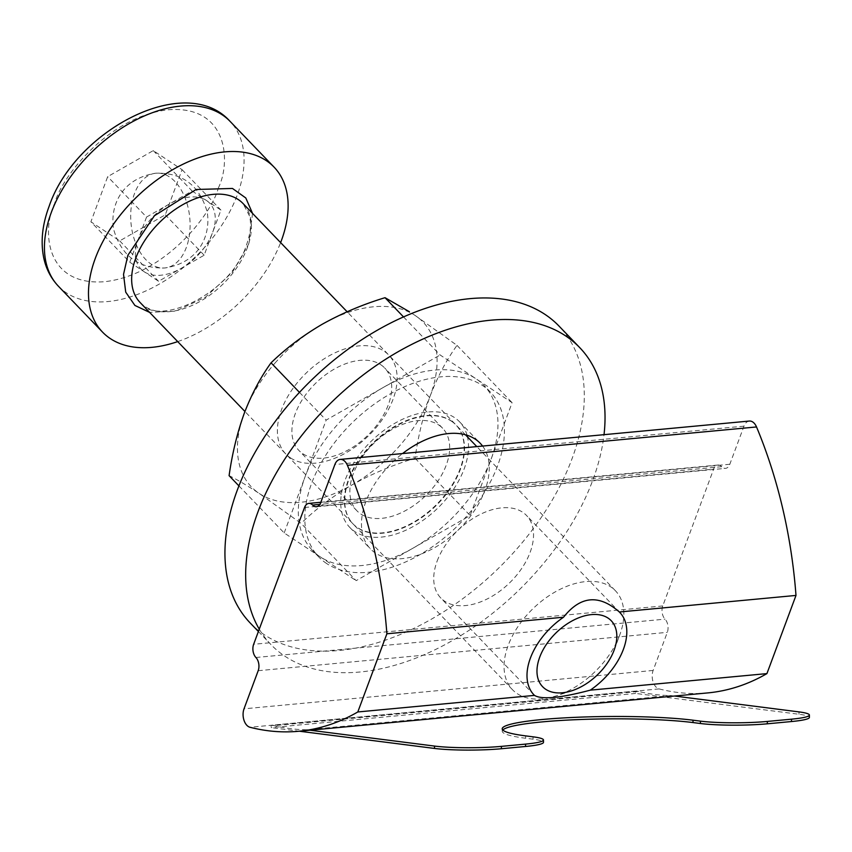 <?xml version="1.0" encoding="UTF-8"?>
<svg xmlns="http://www.w3.org/2000/svg" width="852" height="852" viewBox="0 0 852 852"><rect width="100%" height="100%" fill="white"/><g stroke="black" fill="none" stroke-linecap="round" stroke-linejoin="round"><path stroke-width="0.64" stroke-dasharray="4.26 3.19" d="M252.543 213.415L248.741 243.949L232.468 272.118L205.492 297.156L175.693 311.14L149.611 312.386M619.734 634.996A71.398 44.219 -43.9 0 1 556.484 695.786A71.398 44.219 -43.9 0 1 512.489 689.715A71.398 44.219 -43.9 0 1 508.165 645.454A71.398 44.219 -43.9 0 1 559.029 589.85A71.398 44.219 -43.9 0 1 615.41 590.734A71.398 44.219 -43.9 0 1 619.766 634.932A71.398 44.219 -43.9 0 1 619.734 634.996M177.706 341.599A119.003 73.687 136.1 0 0 280.627 242.607M129.76 262.192L158.557 281.277L204.15 255.217L212.542 232.649A47.595 29.479 136.1 0 0 206.535 200.55A47.595 29.479 136.1 0 0 169.335 204.033A47.595 29.479 136.1 0 0 138.152 239.625L129.76 262.192L90.898 221.786L119.706 240.871L165.288 214.81L182.072 169.676L153.275 150.602L107.682 176.652L90.898 221.786M119.706 240.871L158.557 281.277M153.275 150.602L192.137 191.008L146.544 217.058L107.682 176.652M146.544 217.058L138.152 239.625A47.595 29.479 136.1 0 0 144.158 271.735A47.595 29.479 136.1 0 0 181.359 268.252A47.595 29.479 -43.9 0 0 212.542 232.649L220.934 210.082L192.137 191.008M182.072 169.676L220.934 210.082M204.15 255.217L165.288 214.81M482.583 446.065A76.158 47.158 -43.9 0 1 485.033 490.049A76.158 47.158 -43.9 0 1 430.835 549.71A76.158 47.158 -43.9 0 1 370.46 548.89A76.158 47.158 -43.9 0 1 365.668 502.147A76.158 47.158 -43.9 0 1 402.549 453.562M467.045 435.255A76.158 47.158 136.1 0 0 459.516 421.761A76.158 47.158 136.1 0 0 399.13 420.941A76.158 47.158 136.1 0 0 344.943 480.592A76.158 47.158 136.1 0 0 349.725 527.345A76.158 47.158 136.1 0 0 410.11 528.155A76.158 47.158 136.1 0 0 464.297 468.504A76.158 47.158 136.1 0 0 467.46 436.884M250.232 623.025A214.193 132.646 136.1 0 0 420.057 625.325A214.193 132.646 136.1 0 0 572.469 457.545A214.193 132.646 136.1 0 0 559.008 326.071M259.274 629.17A214.193 132.646 136.1 0 0 270.957 644.581A214.193 132.646 136.1 0 0 440.782 646.87A214.193 132.646 136.1 0 0 593.194 479.09A214.193 132.646 136.1 0 0 604.025 434.669M274.908 363.197A119.003 73.687 -43.9 0 1 322.248 324.239A119.003 73.687 -43.9 0 1 415.233 315.528A119.003 73.687 -43.9 0 1 430.249 395.786A119.003 73.687 -43.9 0 1 352.281 484.777A119.003 73.687 -43.9 0 1 259.306 493.5A119.003 73.687 -43.9 0 1 244.29 413.231A119.003 73.687 -43.9 0 1 274.908 363.197M290.489 457.897A71.398 44.219 136.1 0 0 374.678 429.291A71.398 44.219 136.1 0 0 384.039 351.12A71.398 44.219 136.1 0 0 299.851 379.726A71.398 44.219 136.1 0 0 290.489 457.897M380.78 364.731A59.502 36.849 -43.9 0 1 384.689 367.979A59.502 36.849 -43.9 0 1 370.226 432.891A59.502 36.849 -43.9 0 1 302.822 453.722A59.502 36.849 -43.9 0 1 298.914 450.463A59.502 36.849 -43.9 0 1 313.376 385.562A59.502 36.849 -43.9 0 1 380.78 364.731M438.737 424.999A59.502 36.849 -43.9 0 1 442.646 428.247A59.502 36.849 -43.9 0 1 428.183 493.159A59.502 36.849 -43.9 0 1 360.779 513.99A59.502 36.849 -43.9 0 1 356.871 510.731A59.502 36.849 -43.9 0 1 371.334 445.83A59.502 36.849 -43.9 0 1 438.737 424.999M451.07 420.813A71.398 44.219 -43.9 0 1 455.756 424.711A71.398 44.219 -43.9 0 1 438.407 502.605A71.398 44.219 -43.9 0 1 357.52 527.601A71.398 44.219 -43.9 0 1 352.834 523.703A71.398 44.219 -43.9 0 1 370.183 445.809A71.398 44.219 -43.9 0 1 451.07 420.813M326.657 563.534A119.003 73.687 -43.9 0 1 318.85 557.038A119.003 73.687 -43.9 0 1 347.776 427.225A119.003 73.687 -43.9 0 1 482.583 385.562A119.003 73.687 -43.9 0 1 490.39 392.069A119.003 73.687 -43.9 0 1 461.475 521.871A119.003 73.687 -43.9 0 1 326.657 563.534M238.922 485.896L284.185 532.947L320.182 556.803A119.003 73.687 -43.9 0 1 312.375 550.307A119.003 73.687 -43.9 0 1 305.165 476.534A119.003 73.687 -43.9 0 1 383.134 387.543A119.003 73.687 -43.9 0 1 476.108 378.831L512.105 402.676L470.144 515.513L356.179 580.649L301.086 523.362L259.306 493.5C247.208 485.544 237.133 479.601 229.092 475.661M451.4 421.154A71.398 44.219 -43.9 0 1 456.086 425.063A71.398 44.219 -43.9 0 1 438.737 502.946A71.398 44.219 -43.9 0 1 357.851 527.942A71.398 44.219 -43.9 0 1 353.165 524.044A71.398 44.219 -43.9 0 1 370.513 446.16A71.398 44.219 -43.9 0 1 451.4 421.154M415.233 315.528L457.013 345.39C446.48 359.949 437.555 376.744 430.249 395.786C423.263 415.18 418.194 435.99 415.052 458.227C392.783 465 371.855 473.85 352.281 484.777C333.036 496.045 315.975 508.9 301.086 523.362M415.052 458.227L470.144 515.513M457.013 345.39L512.105 402.676M403.518 316.923L440.111 354.975L476.108 378.831A119.003 73.687 -43.9 0 1 483.915 385.328A119.003 73.687 -43.9 0 1 491.125 459.1A119.003 73.687 -43.9 0 1 413.167 548.081A119.003 73.687 -43.9 0 1 320.182 556.803L356.179 580.649M299.467 392.367L326.146 420.111L440.111 354.975M284.185 532.947L326.146 420.111M437.151 561.074A59.502 36.849 -43.9 0 1 479.538 514.736A59.502 36.849 -43.9 0 1 526.525 515.471A59.502 36.849 -43.9 0 1 530.125 552.352A59.502 36.849 -43.9 0 1 487.738 598.69A59.502 36.849 -43.9 0 1 440.75 597.955A59.502 36.849 -43.9 0 1 437.151 561.074M707.756 692.91A356.999 221.264 84.6 0 1 659.097 688.906A11.896 7.38 84.6 0 1 653.133 670.46L667.308 632.344A9.521 5.9 -95.4 0 0 665.029 619.138A9.521 5.9 84.6 0 1 662.76 605.942L713.635 469.132A9.521 5.9 84.6 0 1 717.927 465.043A9.521 5.9 84.6 0 1 721.719 466.704A9.521 5.9 -95.4 0 0 725.521 468.366A9.521 5.9 -95.4 0 0 729.813 464.265L743.988 426.16A11.896 7.38 84.6 0 1 749.355 421.048M674.475 696.031L671.035 695.594A356.999 221.264 84.6 0 1 638.649 691.462L274.163 725.638L271.117 725.254L271.138 727.619L299.308 731.208M309.99 730.207L306.56 729.77L671.035 695.594M638.649 691.462L635.603 691.078L635.624 693.443L798.995 714.264A47.595 5.133 179.6 0 1 809.4 717.384M502.786 730.047A107.096 11.555 -0.4 0 0 502.233 731.229A107.096 11.555 -0.4 0 0 525.641 738.258L533.075 739.195A47.595 5.133 179.6 0 1 543.48 742.316M635.624 693.443L271.138 727.619M306.56 729.77A356.999 221.264 84.6 0 1 274.163 725.638M635.603 691.078L271.117 725.254M140.079 302.471A71.398 44.219 136.1 0 0 196.461 303.355A71.398 44.219 136.1 0 0 247.325 247.751A71.398 44.219 136.1 0 0 243.001 203.49L249.572 216.099C251.478 224.364 250.413 234.076 246.398 245.238C231.542 293.397 157.45 328.169 140.079 302.471M218.304 188.058C230.956 162.604 228.592 105.233 168.472 109.738C107.469 116.596 60.726 178.558 54.666 203.404C42.025 228.868 44.379 286.229 104.508 281.724C165.501 274.877 212.244 212.904 218.304 188.058M58.49 286.304A119.003 73.687 136.1 0 0 152.465 287.763A119.003 73.687 136.1 0 0 237.239 195.097A119.003 73.687 136.1 0 0 230.029 121.325M174.926 181.497A47.595 29.5 -95.4 0 0 155.948 173.201A47.595 29.5 -95.4 0 0 131.165 207.803A47.595 29.5 -95.4 0 0 145.852 259.679A47.595 29.5 84.6 0 0 164.83 267.975C138.301 268.636 121.208 255.685 113.572 229.156C109.738 204.927 122.39 178.26 155.948 173.201C182.477 172.541 199.57 185.491 207.217 212.02C211.04 236.249 198.388 262.917 164.83 267.975A47.595 29.5 84.6 0 0 189.613 233.373A47.595 29.5 84.6 0 0 174.926 181.497M662.76 605.942L253.64 644.293M304.526 507.494L713.635 469.132M729.813 464.265L320.703 502.627M743.988 426.16L334.879 464.521M659.097 688.906L249.987 727.267M653.133 670.46L244.023 708.821M258.188 670.705L667.308 632.344M255.919 657.499L665.029 619.138M721.719 466.704L319.83 504.384M798.974 711.899L798.995 714.264M533.054 736.831L533.075 739.195M525.641 738.258L525.631 735.883M512.489 689.715L244.939 411.505M571.926 690.738L556.484 695.786M615.41 590.734L476.8 446.597M465.437 434.776L347.126 311.757M614.111 650.161L619.766 634.932M459.516 421.761L480.24 443.306M258.401 631.513L270.957 644.581M349.725 527.345L370.46 548.89M442.646 428.247L384.689 367.979M318.85 557.038L312.375 550.307M356.871 510.731L298.914 450.463M490.39 392.069L483.915 385.328M619.787 612.45L526.525 515.471M717.927 465.043L320.831 502.275M316.411 506.716L725.521 468.366M502.233 731.229L502.211 728.865M534.023 694.934L440.75 597.955"/><path stroke-width="1.28" d="M149.611 312.386L134.914 305.453L125.713 292.13L123.529 274.387L127.864 255.28L154.404 215.748L196.141 189.495L232.479 188.452L245.791 197.973L252.543 213.415M614.1 650.204A47.595 29.479 -43.9 0 1 571.926 690.738A47.595 29.479 -43.9 0 1 539.71 657.18A47.595 29.479 -43.9 0 1 591.416 614.611A47.595 29.479 -43.9 0 1 614.111 650.161A47.595 29.479 -43.9 0 1 614.1 650.204M280.627 242.607A119.003 73.687 136.1 0 0 281.277 240.892A119.003 73.687 136.1 0 0 274.067 167.12A119.003 73.687 136.1 0 0 180.102 165.661A119.003 73.687 136.1 0 0 95.317 258.326A119.003 73.687 136.1 0 0 102.528 332.099A119.003 73.687 136.1 0 0 177.706 341.599M402.549 453.562A76.158 47.158 -43.9 0 1 480.24 443.306A76.158 47.158 -43.9 0 1 482.583 446.065M467.46 436.884A76.158 47.158 136.1 0 0 467.045 435.255M604.025 434.669A214.193 132.646 136.1 0 0 579.733 347.627L559.008 326.071A214.193 132.646 136.1 0 0 389.183 323.781A214.193 132.646 136.1 0 0 236.771 491.561A214.193 132.646 136.1 0 0 250.232 623.025L258.401 631.513M579.733 347.627A214.193 132.646 136.1 0 0 409.918 345.326A214.193 132.646 136.1 0 0 257.506 513.106A214.193 132.646 136.1 0 0 259.274 629.17M238.922 485.896L229.092 475.661C232.234 453.424 237.303 432.614 244.29 413.231C251.596 394.178 260.52 377.383 271.053 362.824C285.942 348.372 303.003 335.507 322.248 324.239C341.822 313.323 362.739 304.462 385.019 297.689L409.407 311.736M385.019 297.689L403.518 316.923M271.053 362.824L299.467 392.367M534.47 695.392A59.502 36.849 -43.9 0 1 534.023 694.934A59.502 36.849 -43.9 0 1 530.413 658.053A59.502 36.849 -43.9 0 1 563.545 617.221C580.404 595.857 598.999 594.11 619.34 611.992A59.502 36.849 -43.9 0 1 619.787 612.45A59.502 36.849 -43.9 0 1 623.398 649.331A59.502 36.849 -43.9 0 1 590.266 690.163C560.446 698.054 541.851 699.79 534.47 695.392L357.808 711.963A356.999 221.264 84.6 0 1 298.647 731.272A356.999 221.264 84.6 0 1 249.987 727.267A11.896 7.38 84.6 0 1 244.023 708.821L258.188 670.705A9.521 5.9 84.6 0 0 255.919 657.499A9.521 5.9 -95.4 0 1 253.64 644.293L304.526 507.494A9.521 5.9 -95.4 0 1 308.818 503.404A9.521 5.9 -95.4 0 1 312.609 505.055A9.521 5.9 84.6 0 0 316.411 506.716A9.521 5.9 84.6 0 0 320.703 502.627L334.879 464.521A11.896 7.38 84.6 0 1 340.236 459.409A11.896 7.38 84.6 0 1 344.985 461.486A11.896 7.38 84.6 0 1 347.403 465.309A356.999 221.264 84.6 0 1 386.883 633.781L357.808 711.963M340.236 459.409L749.355 421.048A11.896 7.38 84.6 0 1 754.095 423.125A11.896 7.38 84.6 0 1 756.523 426.948A356.999 221.264 84.6 0 1 795.992 595.431L619.34 611.992M795.992 595.431L766.928 673.602L590.266 690.163M791.487 719.173A47.595 5.133 -0.4 0 0 809.379 715.02L809.4 717.384A47.595 5.133 179.6 0 1 791.508 721.537L791.487 719.173L767.311 721.442L767.332 723.806A47.595 5.133 179.6 0 1 700.44 723.508L693.006 722.56A107.096 11.555 -0.4 0 0 579.104 719.557A107.096 11.555 -0.4 0 0 502.786 730.047M809.379 715.02A47.595 5.133 -0.4 0 0 798.974 711.899L674.475 696.031M525.588 746.469L525.567 744.105A47.595 5.133 -0.4 0 0 543.459 739.951L543.48 742.316A47.595 5.133 179.6 0 1 525.588 746.469L501.413 748.738A47.595 5.133 179.6 0 1 434.509 748.439L434.499 746.075L309.99 730.207M434.499 746.075A47.595 5.133 -0.4 0 0 501.391 746.373L501.413 748.738M525.567 744.105L501.391 746.373M543.459 739.951A47.595 5.133 -0.4 0 0 533.054 736.831L525.631 735.883A107.096 11.555 179.6 0 1 502.211 728.865A107.096 11.555 179.6 0 1 573.854 717.405A107.096 11.555 179.6 0 1 692.995 720.196L700.419 721.143A47.595 5.133 -0.4 0 0 767.311 721.442M791.508 721.537L767.332 723.806M299.308 731.208L434.509 748.439M563.545 617.221L386.883 633.781M766.928 673.602A356.999 221.264 84.6 0 1 707.756 692.91L298.647 731.272M347.126 311.757L243.001 203.49A71.398 44.219 136.1 0 0 186.62 202.606A71.398 44.219 136.1 0 0 135.756 258.209A71.398 44.219 136.1 0 0 140.079 302.471L244.939 411.505M58.49 286.304C51.173 278.604 46.296 269.317 43.857 258.465C40.449 242.224 42.185 224.907 49.054 206.514C74.55 130.622 185.534 71.621 230.029 121.325A119.003 73.687 136.1 0 0 136.054 119.866A119.003 73.687 136.1 0 0 51.28 212.531A119.003 73.687 136.1 0 0 58.49 286.304L102.528 332.099M756.523 426.948L347.403 465.309M319.83 504.384L312.609 505.055M693.006 722.56L692.995 720.196M700.44 723.508L700.419 721.143M476.8 446.597L465.437 434.776M274.067 167.12L230.029 121.325M320.831 502.275L308.818 503.404"/></g></svg>
